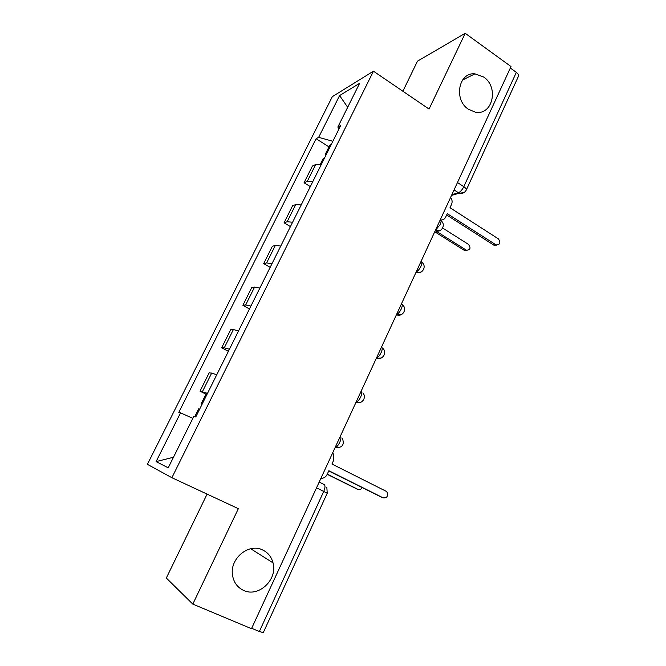 <?xml version="1.0" encoding="UTF-8"?>
<svg xmlns="http://www.w3.org/2000/svg" width="666" height="666" viewBox="0 0 666 666"><rect width="100%" height="100%" fill="white"/><g stroke="black" fill="none" stroke-linecap="round" stroke-linejoin="round"><path stroke-width="1" d="M262.587 549.941C267.957 552.522 271.445 556.834 273.035 562.87C277.897 579.403 258.674 597.76 243.664 590.442C237.595 587.612 233.908 582.692 232.592 575.69C229.221 558.999 248.568 542.69 262.587 549.941M483.616 76.998C499.267 87.088 492.549 115.926 475.299 112.129L468.514 109.307C453.413 99.892 458.524 72.02 474.925 73.843L483.616 76.998M207.101 494.105L166.317 578.038L192.807 604.104L251.49 628.696L511.013 66.55L465.209 33.3L417.482 61.172L402.872 91.234M373.451 71.187L332.317 96.67L147.394 464.335L171.886 477.713L373.451 71.187L429.054 109.066L465.209 33.3M192.807 604.104L238.353 508.666L171.886 477.713M316.533 487.812L327.222 493.223L263.295 632.6L259.34 631.518L323.768 491.35C325.291 487.662 325.399 485.381 324.101 484.507L319.18 482.084M251.673 628.304L259.34 631.518M510.339 68.015L516.341 72.378C518.206 73.809 518.906 75.108 518.448 76.29L466.258 190.085C466.591 189.177 465.775 188.037 463.802 186.68L516.341 72.378M321.253 164.602L315.684 164.527L312.396 166.067L304.054 182.775L307.284 181.368L312.82 181.568M310.306 186.613L304.054 182.775M301.199 204.928L295.712 204.57L292.574 205.777L284.066 222.819L287.146 221.745L292.599 222.228M290.426 226.59L284.066 222.819M280.744 246.062L275.349 245.404L272.352 246.278L263.678 263.653L266.608 262.928L271.969 263.719M270.155 267.357L263.678 263.653M259.873 288.037L254.579 287.071L251.731 287.579L242.882 305.311L245.662 304.945L250.915 306.052M249.484 308.932L242.882 305.311M238.578 330.86L233.375 329.578L230.694 329.72L221.661 347.802L224.284 347.827L229.429 349.25M228.388 351.348L221.661 347.802M216.833 374.583L209.224 372.719L200.008 391.167L207.501 393.348M205.952 394.172L200.008 391.167M332.85 141.275L318.648 137.338L339.602 95.546L359.615 83.317L337.853 127.04L338.986 128.946M173.476 457.251L156.102 461.605L168.215 467.815L193.798 416.416L195.771 416.949L340.692 125.516L337.853 127.04M156.102 461.605L180.536 412.862L192.84 418.34M318.648 137.338L316.109 138.703L178.788 412.387L180.536 412.862M328.987 146.895L316.109 138.703M339.602 95.546L347.685 107.293M440.218 219.897C442.665 220.304 444.497 219.347 445.721 217.033L447.269 213.669L496.062 244.888C500.091 244.763 500.882 242.765 498.434 238.903L450 207.734L451.548 204.387C452.522 201.931 452.206 199.609 450.591 197.436M496.636 245.105L493.797 245.113L446.661 214.976M441.425 220.021L440.8 220.271M326.781 153.488L325.399 154.104L325.666 155.719M331.285 144.422L329.828 145.196M436.022 231.085L466.375 250.175C470.254 250.05 471.012 248.152 468.664 244.497L442.674 228.055M324.642 157.775L323.21 158.508M467.008 250.399L464.335 250.374L434.74 231.768M320.929 478.296C323.668 478.421 325.724 477.164 327.106 474.533L328.854 470.729L383.1 497.827C386.738 498.201 388.145 496.42 387.321 492.49L386.03 491.233L331.943 464.027L333.683 460.248L333.683 454.445L332.642 452.93M382.118 497.502L328.746 470.97M202.056 404.295L201.032 404.062L201.84 404.737M207.143 394.081L206.085 393.906L201.032 404.062M327.289 474.117L357.967 489.385C359.723 490.026 361.114 489.443 362.121 487.637M199.65 409.14L198.626 408.907M357.142 489.11L327.197 474.325M335.09 447.627L335.348 447.56C336.904 446.903 338.37 445.163 339.752 442.357C341.067 439.277 341.275 437.204 340.393 436.138M355.994 402.347L356.085 402.322C357.717 401.656 359.249 399.866 360.681 396.969C361.963 393.964 362.129 392.008 361.18 391.1M376.465 358.008C378.155 357.276 379.728 355.453 381.177 352.522C382.426 349.592 382.55 347.744 381.551 346.986M396.52 314.568C398.243 313.728 399.825 311.863 401.257 308.991C402.472 306.127 402.555 304.387 401.498 303.771M416.167 272.003C417.932 271.054 419.513 269.164 420.92 266.333C422.111 263.545 422.152 261.913 421.045 261.43M435.422 230.303L440.193 224.542C441.35 221.82 441.358 220.28 440.201 219.93M451.881 194.647L458.391 192.757C460.364 191.916 462.171 189.893 463.802 186.68L457.475 182.526M454.054 189.927L459.215 193.198C462.379 193.856 464.726 192.815 466.258 190.085M224.284 347.827L233.375 329.578M245.662 304.945L254.579 287.071M266.608 262.928L275.349 245.404M287.146 221.745L295.712 204.57M307.284 181.368L315.684 164.527M202.456 391.583L211.746 372.96M441.009 220.729C446.387 224.625 441.35 233.358 435.231 230.711L440.276 230.436M415.975 272.411L420.987 272.103M396.353 314.918L401.273 314.635M376.323 358.3L381.11 358.058M355.877 402.597L360.481 402.406M463.827 192.69L459.215 193.198L451.523 195.421M495.829 244.747L493.797 245.113M464.335 250.374L466.158 250.05M383.1 497.827L381.377 497.244M356.427 488.869L357.967 489.385M273.035 562.87L250.732 548.751M356.019 402.289L356.085 402.322C361.829 404.786 367.083 397.411 362.845 392.907M335.165 447.469L335.348 447.56C342.257 447.96 344.622 444.93 342.449 438.453M416.034 272.286C422.252 274.991 427.289 266.142 421.778 262.246M396.445 314.727C402.772 317.482 407.8 308.475 402.156 304.578M376.44 358.05C382.475 360.706 387.687 352.522 382.717 348.268M327.222 493.223L326.848 487.487M474.925 73.843L462.537 80.028M496.062 244.888L494.03 245.246M325.399 154.104L329.895 145.063M320.279 164.394L323.268 158.383M464.56 250.499L466.375 250.175M194.763 416.675L198.635 408.891"/></g></svg>

